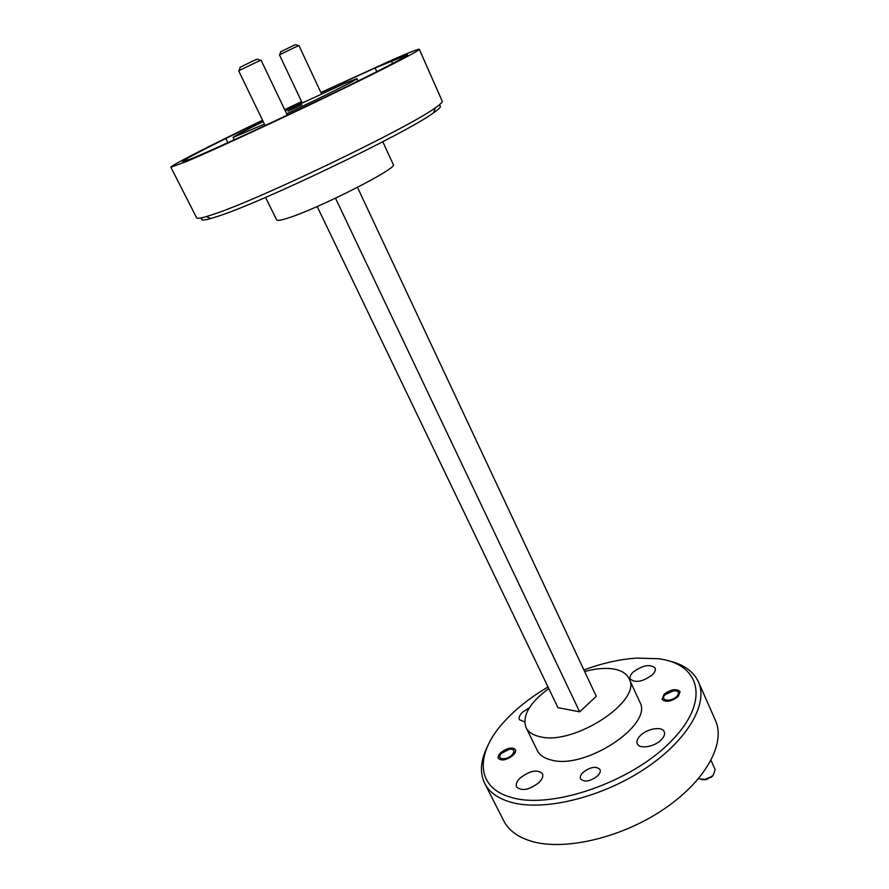<?xml version="1.0" encoding="UTF-8"?>
<svg xmlns="http://www.w3.org/2000/svg" width="889" height="889" viewBox="0 0 889 889"><rect width="100%" height="100%" fill="white"/><g stroke="black" fill="none" stroke-linecap="round" stroke-linejoin="round"><path stroke-width="1.33" d="M698.487 778.742L704.844 779.431L711.544 776.564L713.389 774.975L715.134 769.563L711.033 760.406M676.829 696.398C679.807 692.664 678.774 690.775 673.718 690.72L665.361 694.52C658.827 700.499 670.851 702.554 676.829 696.398M712.622 776.219L705.81 779.775L701.632 779.642M511.786 755.15C515.276 751.094 514.531 749.094 509.541 749.171L501.518 753.316C495.551 759.184 505.652 761.073 511.786 755.15M279.824 54.618L280.702 51.773L292.592 45.961L295.804 44.594L298.548 45.717M321.518 93.856L298.948 45.572L294.648 47.484L279.457 54.84L302.171 102.88M239.197 70.475L240.152 67.264L253.509 60.708L257.343 59.107L260.455 60.385M287.291 115.126L261.066 60.174L255.843 62.463L238.652 70.809L265.111 125.549M583.04 772.408C580.628 774.841 579.806 777.008 580.584 778.908C584.529 782.487 590.196 781.498 597.586 775.93C599.964 773.508 600.764 771.363 599.997 769.496C596.063 765.907 590.407 766.885 583.04 772.408M664.05 694.309L662.072 699.387C665.828 702.632 671.195 701.71 678.163 696.62L680.096 691.586C676.351 688.353 670.995 689.253 664.05 694.309M500.94 752.527C498.562 754.783 497.718 756.75 498.385 758.395C501.596 761.184 506.441 760.195 512.92 755.428C515.253 753.172 516.087 751.238 515.42 749.616C512.208 746.827 507.386 747.805 500.94 752.527M652.282 674.907C642.636 681.841 635.302 683.208 630.279 679.007C629.501 677.007 630.468 674.684 633.19 672.04C642.78 665.172 650.092 663.839 655.115 668.039C655.882 669.995 654.937 672.284 652.282 674.907M661.26 739.792C654.515 746.927 639.313 749.405 637.291 743.793C636.324 741.37 637.346 738.637 640.347 735.592C647.103 728.569 662.138 726.057 664.227 731.703C665.172 734.07 664.183 736.759 661.26 739.792M538.856 782.676C529.066 790.021 521.654 791.443 516.631 786.954C515.553 784.342 516.787 781.309 520.321 777.853C530.066 770.585 537.445 769.196 542.457 773.697C543.512 776.241 542.312 779.242 538.856 782.676M524.688 721.901L519.365 719.679C518.498 717.512 519.643 714.956 522.81 711.989L529.399 707.744M227.851 142.707L225.795 138.528C197.947 152.375 183.523 160.087 182.523 161.642L190.891 158.975L205.459 152.686C236.618 139.151 302.793 108.169 349.966 84.988L373.713 73.209C396.427 61.752 407.729 55.607 407.607 54.774L375.102 67.953L320.996 92.745M262.655 120.482L225.795 138.528M263.2 121.604C243.875 131.127 233.84 136.406 233.085 137.439L264.411 124.104M286.647 113.77C323.485 96.468 358.545 78.888 356.9 78.654L344.943 83.299L285.28 110.903M438.377 105.613C442.289 105.402 440.7 107.791 433.621 112.781C407.884 132.228 262.388 202.17 218.272 216.183L211.049 218.472C202.703 220.805 199.847 220.516 202.481 217.616M170.866 167.243L196.625 217.805C197.08 218.727 200.269 218.338 206.17 216.638L213.549 214.271C258.677 199.725 408.951 127.505 435.277 107.847C440.333 104.346 442.644 102.135 442.222 101.19L419.308 49.273C420.386 50.251 384.048 69.031 329.274 95.479C274.601 121.882 212.949 150.363 186.846 161.376L170.866 167.243C169.988 165.965 211.726 144.729 262.544 120.237M548.024 687.008C531.033 696.976 516.742 708.189 505.163 720.623C475.326 752.105 474.593 787.432 511.319 797.422C551.147 809.679 630.946 782.42 670.717 741.693C711.022 701.165 700.521 663.716 658.271 658.738L636.868 658.082C619.977 659.194 602.32 663.161 583.917 669.984M667.917 660.66C683.174 664.061 693.342 671.139 698.432 681.874C708.666 703.988 687.086 741.348 643.392 769.752C599.831 798.222 542.368 811.579 510.442 802.1C497.718 798.322 489.128 792.077 484.683 783.376C479.582 772.641 480.527 760.284 487.539 746.304M698.432 681.874L715.423 720.368C726.113 743.537 705.31 781.775 662.249 810.235C619.322 838.76 562.17 851.34 530 840.827C517.176 836.638 508.441 829.982 503.785 820.858L484.683 783.376M382.803 141.729L393.271 164.554C399.294 167.621 315.439 210.137 286.358 218.55C280.379 220.372 277.157 220.839 276.657 219.916L265.589 197.391M320.885 92.512L392.46 59.83C409.507 52.362 418.463 48.839 419.308 49.273M548.757 688.519C529.6 702.766 522.032 715.801 526.044 727.602C528.266 732.047 532.789 735.047 539.612 736.614C573.505 746.238 643.014 700.499 629.079 678.674C626.512 673.44 621.111 670.173 612.888 668.895C604.709 667.761 595.297 668.628 584.64 671.517M629.079 678.674L639.724 701.899C653.96 724.446 585.073 770.274 551.024 759.951C544.168 758.25 539.601 755.105 537.312 750.527L526.044 727.602M301.882 104.802L288.08 111.136L301.882 104.802M247.753 127.716L248.375 128.994M301.671 101.835L284.78 109.858M376.78 71.665L375.102 67.953M284.669 109.636L301.571 101.602M317.184 206.526L557.959 707.677L579.65 711.822L596.275 696.331L357.489 187.379M335.497 198.214L579.65 711.822M391.293 60.863L392.516 63.586M711.156 777.486L711.544 776.564M705.81 779.775L704.844 779.431M358.034 81.132L356.9 78.654M433.621 112.781L435.277 107.847M211.049 218.472L206.17 216.638M234.24 139.795L233.085 137.439"/></g></svg>

